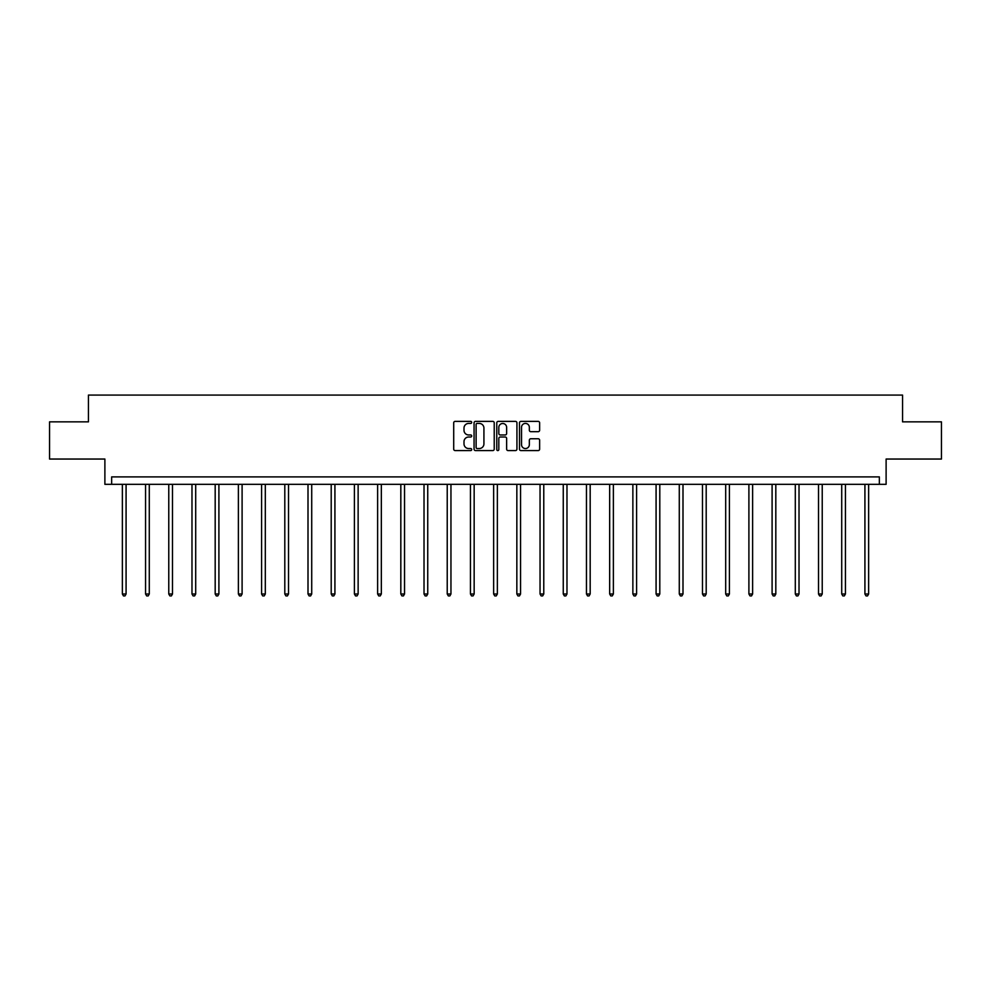 <?xml version="1.0" encoding="UTF-8"?>
<svg xmlns="http://www.w3.org/2000/svg" width="991" height="991" viewBox="0 0 991 991"><rect width="100%" height="100%" fill="white"/><g stroke="black" fill="none" stroke-linecap="round" stroke-linejoin="round"><path stroke-width="1.49" d="M471.704 422.401A1.028 1.028 0 0 0 470.675 421.386L455.166 421.386A1.462 1.462 0 0 0 453.705 422.847L453.705 449.121A1.462 1.462 0 0 0 455.166 450.583L470.675 450.583A1.028 1.028 0 0 0 471.704 449.567A1.028 1.028 0 0 0 470.675 448.539L468.669 448.539A4.67 4.67 0 0 1 463.999 443.869L463.999 441.676A4.67 4.67 0 0 1 468.669 437.006L470.675 437.006A1.028 1.028 0 0 0 471.704 435.99A1.028 1.028 0 0 0 470.675 434.962L468.669 434.962A4.67 4.67 0 0 1 463.999 430.292L463.999 428.1A4.67 4.67 0 0 1 468.669 423.43L470.675 423.43A1.028 1.028 0 0 0 471.704 422.401M49.55 421.856L49.55 459.044L104.885 459.044L104.885 484.326L886.115 484.326L886.115 459.044L941.45 459.044L941.45 421.856L902.553 421.856L902.553 395.075L88.447 395.075L88.447 421.856L49.55 421.856M538.175 431.68A1.462 1.462 0 0 0 539.637 430.218L539.637 422.847A1.462 1.462 0 0 0 538.175 421.386L520.944 421.386A1.462 1.462 0 0 0 519.482 422.847L519.482 449.121A1.462 1.462 0 0 0 520.944 450.583L538.175 450.583A1.462 1.462 0 0 0 539.637 449.121L539.637 440.215A1.462 1.462 0 0 0 538.175 438.765L530.792 438.765A1.462 1.462 0 0 0 529.343 440.215L529.343 444.637A3.902 3.902 0 0 1 525.428 448.539A3.902 3.902 0 0 1 521.526 444.637L521.526 427.332A3.902 3.902 0 0 1 525.428 423.43A3.902 3.902 0 0 1 529.343 427.332L529.343 430.218A1.462 1.462 0 0 0 530.792 431.68L538.175 431.68M879.351 484.326L879.351 476.894L111.649 476.894L111.649 484.326M494.224 422.847A1.462 1.462 0 0 0 492.762 421.386L475.531 421.386A1.462 1.462 0 0 0 474.07 422.847L474.07 449.121A1.462 1.462 0 0 0 475.531 450.583L492.762 450.583A1.462 1.462 0 0 0 494.224 449.121L494.224 422.847M498.238 421.386L515.469 421.386A1.462 1.462 0 0 1 516.93 422.847L516.93 449.121A1.462 1.462 0 0 1 515.469 450.583L508.098 450.583A1.462 1.462 0 0 1 506.636 449.121L506.636 438.468A1.462 1.462 0 0 0 505.175 437.006L500.282 437.006A1.462 1.462 0 0 0 498.82 438.468L498.82 449.567A1.028 1.028 0 0 1 497.804 450.583A1.028 1.028 0 0 1 496.776 449.567L496.776 422.847A1.462 1.462 0 0 1 498.238 421.386M477.142 423.43A1.028 1.028 0 0 0 476.114 424.445L476.114 447.523A1.028 1.028 0 0 0 477.142 448.539L479.26 448.539A4.67 4.67 0 0 0 483.93 443.869L483.93 428.1A4.67 4.67 0 0 0 479.26 423.43L477.142 423.43M506.636 427.406A3.902 3.902 0 0 0 502.722 423.504A3.902 3.902 0 0 0 498.82 427.406L498.82 433.501A1.462 1.462 0 0 0 500.282 434.962L505.175 434.962A1.462 1.462 0 0 0 506.636 433.501L506.636 427.406M122.364 484.326L122.364 593.993L126.08 593.993L126.08 484.326M126.08 593.993L124.965 595.925L123.479 595.925L122.364 593.993M145.566 484.326L145.566 593.993L149.282 593.993L149.282 484.326M149.282 593.993L148.167 595.925L146.68 595.925L145.566 593.993M168.767 484.326L168.767 593.993L172.496 593.993L172.496 484.326M172.496 593.993L171.381 595.925L169.882 595.925L168.767 593.993M191.981 484.326L191.981 593.993L195.698 593.993L195.698 484.326M195.698 593.993L194.583 595.925L193.096 595.925L191.981 593.993M215.183 484.326L215.183 593.993L218.9 593.993L218.9 484.326M218.9 593.993L217.785 595.925L216.298 595.925L215.183 593.993M238.385 484.326L238.385 593.993L242.101 593.993L242.101 484.326M242.101 593.993L240.986 595.925L239.5 595.925L238.385 593.993M261.587 484.326L261.587 593.993L265.315 593.993L265.315 484.326M265.315 593.993L264.201 595.925L262.702 595.925L261.587 593.993M284.801 484.326L284.801 593.993L288.517 593.993L288.517 484.326M288.517 593.993L287.402 595.925L285.916 595.925L284.801 593.993M308.003 484.326L308.003 593.993L311.719 593.993L311.719 484.326M311.719 593.993L310.604 595.925L309.118 595.925L308.003 593.993M331.205 484.326L331.205 593.993L334.921 593.993L334.921 484.326M334.921 593.993L333.806 595.925L332.319 595.925L331.205 593.993M354.406 484.326L354.406 593.993L358.135 593.993L358.135 484.326M358.135 593.993L357.02 595.925L355.521 595.925L354.406 593.993M377.621 484.326L377.621 593.993L381.337 593.993L381.337 484.326M381.337 593.993L380.222 595.925L378.735 595.925L377.621 593.993M400.822 484.326L400.822 593.993L404.539 593.993L404.539 484.326M404.539 593.993L403.424 595.925L401.937 595.925L400.822 593.993M424.024 484.326L424.024 593.993L427.74 593.993L427.74 484.326M427.74 593.993L426.625 595.925L425.139 595.925L424.024 593.993M447.226 484.326L447.226 593.993L450.955 593.993L450.955 484.326M450.955 593.993L449.84 595.925L448.341 595.925L447.226 593.993M470.44 484.326L470.44 593.993L474.156 593.993L474.156 484.326M474.156 593.993L473.041 595.925L471.555 595.925L470.44 593.993M493.642 484.326L493.642 593.993L497.358 593.993L497.358 484.326M497.358 593.993L496.243 595.925L494.757 595.925L493.642 593.993M516.844 484.326L516.844 593.993L520.56 593.993L520.56 484.326M520.56 593.993L519.445 595.925L517.959 595.925L516.844 593.993M540.045 484.326L540.045 593.993L543.774 593.993L543.774 484.326M543.774 593.993L542.659 595.925L541.16 595.925L540.045 593.993M563.26 484.326L563.26 593.993L566.976 593.993L566.976 484.326M566.976 593.993L565.861 595.925L564.375 595.925L563.26 593.993M586.461 484.326L586.461 593.993L590.178 593.993L590.178 484.326M590.178 593.993L589.063 595.925L587.576 595.925L586.461 593.993M609.663 484.326L609.663 593.993L613.379 593.993L613.379 484.326M613.379 593.993L612.265 595.925L610.778 595.925L609.663 593.993M632.865 484.326L632.865 593.993L636.594 593.993L636.594 484.326M636.594 593.993L635.479 595.925L633.98 595.925L632.865 593.993M656.079 484.326L656.079 593.993L659.795 593.993L659.795 484.326M659.795 593.993L658.681 595.925L657.194 595.925L656.079 593.993M679.281 484.326L679.281 593.993L682.997 593.993L682.997 484.326M682.997 593.993L681.882 595.925L680.396 595.925L679.281 593.993M702.483 484.326L702.483 593.993L706.199 593.993L706.199 484.326M706.199 593.993L705.084 595.925L703.598 595.925L702.483 593.993M725.685 484.326L725.685 593.993L729.413 593.993L729.413 484.326M729.413 593.993L728.298 595.925L726.799 595.925L725.685 593.993M748.899 484.326L748.899 593.993L752.615 593.993L752.615 484.326M752.615 593.993L751.5 595.925L750.014 595.925L748.899 593.993M772.1 484.326L772.1 593.993L775.817 593.993L775.817 484.326M775.817 593.993L774.702 595.925L773.215 595.925L772.1 593.993M795.302 484.326L795.302 593.993L799.019 593.993L799.019 484.326M799.019 593.993L797.904 595.925L796.417 595.925L795.302 593.993M818.504 484.326L818.504 593.993L822.233 593.993L822.233 484.326M822.233 593.993L821.118 595.925L819.619 595.925L818.504 593.993M841.718 484.326L841.718 593.993L845.434 593.993L845.434 484.326M845.434 593.993L844.32 595.925L842.833 595.925L841.718 593.993M864.92 484.326L864.92 593.993L868.636 593.993L868.636 484.326M868.636 593.993L867.521 595.925L866.035 595.925L864.92 593.993"/></g></svg>
